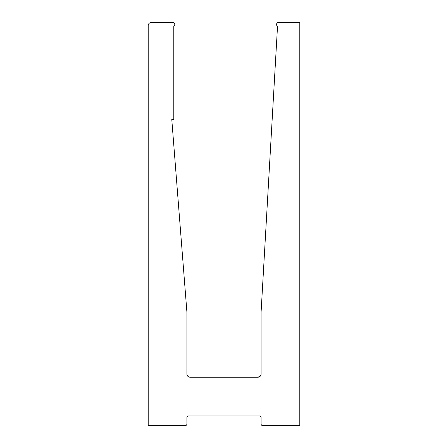 <?xml version="1.0" encoding="UTF-8"?>
<svg xmlns="http://www.w3.org/2000/svg" width="448" height="448" viewBox="0 0 448 448"><rect width="100%" height="100%" fill="white"/><g stroke="black" fill="none" stroke-linecap="round" stroke-linejoin="round"><path stroke-width="0.67" d="M190.131 377.216A3.226 3.226 0 0 1 186.906 373.99L186.906 312.06L171.786 119.493L172.99 119.493A0.806 0.806 0 0 0 173.796 118.686L173.796 26.27A2.094 2.094 0 0 0 172.682 22.4L151.424 22.4A3.226 3.226 0 0 0 148.198 25.626L148.198 425.6L185.293 425.6A1.613 1.613 0 0 0 186.906 423.987L186.906 417.536A1.613 1.613 0 0 1 188.518 415.923L259.482 415.923A1.613 1.613 0 0 1 261.094 417.536L261.094 423.987A1.613 1.613 0 0 0 262.707 425.6L299.802 425.6L299.802 22.4L278.639 22.4A2.094 2.094 0 0 0 277.525 26.27L261.094 312.06L261.094 373.99A3.226 3.226 0 0 1 257.869 377.216L260.126 376.292L257.869 377.216L190.131 377.216L188.362 376.69M259.577 376.723L258.199 377.199"/></g></svg>
